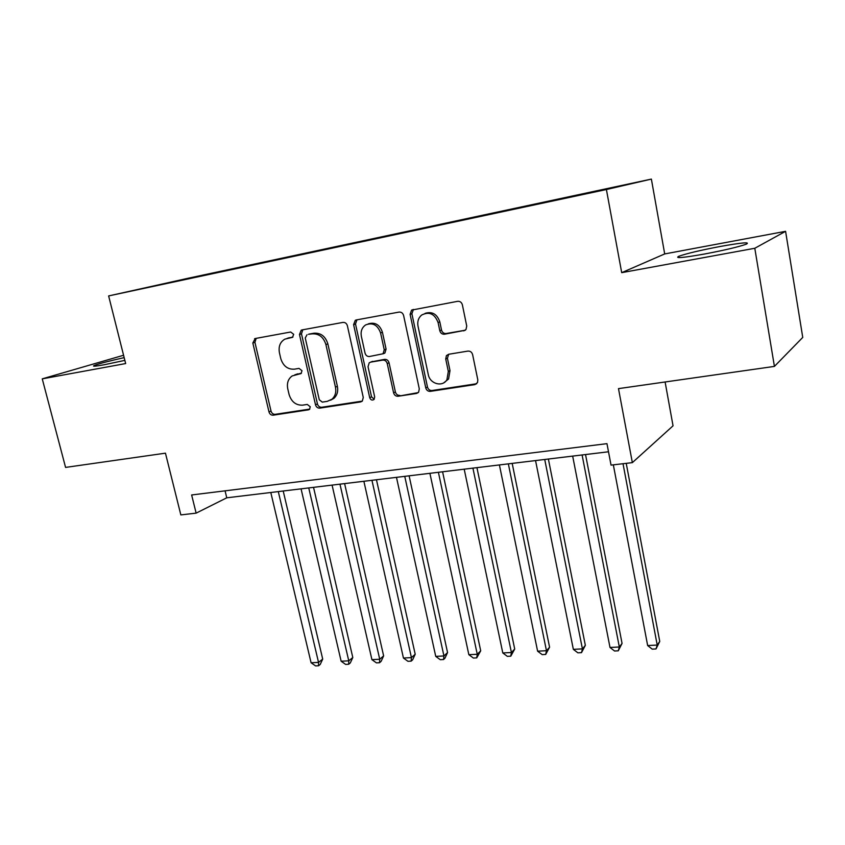 <?xml version="1.0" encoding="UTF-8"?>
<svg xmlns="http://www.w3.org/2000/svg" width="845" height="845" viewBox="0 0 845 845"><rect width="100%" height="100%" fill="white"/><g stroke="black" fill="none" stroke-linecap="round" stroke-linejoin="round"><path stroke-width="1.27" d="M293.69 334.324L290.68 332.011L255.211 338.528L252.835 342.996L268.985 411.895C269.713 414.166 271.108 415.265 273.146 415.191L308.509 409.825L309.481 409.402L310.252 406.772L307.274 404.438L302.637 405.146C295.961 405.41 291.44 401.861 289.085 394.509L287.744 388.742C286.708 383.112 288.187 378.845 292.18 375.93L301.042 373.543L302.014 370.723L299.014 368.388L294.377 369.18C287.68 369.529 283.149 366.001 280.772 358.586L279.431 352.756C278.332 346.461 280.16 341.919 284.902 339.13L292.486 337.324L293.69 334.324M719.908 246.529C700.125 250.321 686.436 253.563 678.841 256.267C674.394 258.57 682.95 257.82 704.519 254.018C724.683 250.183 738.625 246.888 746.346 244.152C750.54 241.839 741.73 242.631 719.908 246.529M124.173 357.625C109.079 361.005 99.097 363.635 94.228 365.494C91.947 366.603 95.21 366.371 104.009 364.786L124.859 360.371M616.364 186.639L599.739 190.262L616.364 186.639M463.747 330.891L466.007 329.497L466.736 326.043L462.373 304.823C461.613 302.309 460.039 301.147 457.641 301.316L411.599 310.104L410.1 314.351L425.753 387.876C426.493 390.295 428.014 391.457 430.316 391.362L474.827 384.612L477.531 382.553L477.816 379.901L472.619 354.625C471.869 352.143 470.295 350.971 467.908 351.097L448.653 354.266L446.424 355.618L445.727 359.009L448.325 371.43L446.899 379.796C442.431 387.422 429.851 383.862 428.288 374.599L418 326.086C417.208 321.533 418.412 317.857 421.602 315.079C429.154 311.235 434.657 313.727 438.09 322.526L439.801 330.722C440.562 333.194 442.115 334.356 444.459 334.219L465.204 330.279M123.571 355.259L42.25 378.856L65.572 467.412L165.451 453.173L180.841 514.911L196.135 513.137L191.635 494.969L606.963 443.657L611.041 465.109L632.356 462.637L673.043 425.817L665.11 381.982M754.796 248.272L785.586 231.319L664.698 253.933L621.698 272.66L754.796 248.272L774.421 366.403L618.487 388.626L632.356 462.637M621.698 272.66L606.404 189.523L108.635 295.93L188.942 278.079L651.379 179.098L606.404 189.523M42.25 378.856L125.662 363.561L108.635 295.93M347.39 325.769C346.64 323.371 345.161 322.251 342.964 322.399L301.992 329.93L301.242 330.173L299.479 334.493L315.502 404.766C316.231 407.079 317.667 408.198 319.78 408.124L360.614 401.935L362.325 401.069L363.265 397.456L347.39 325.769M356.273 319.949L399.051 312.09C401.333 311.932 402.864 313.072 403.614 315.523L419.289 388.869L418.634 392.175L416.479 393.464L398.069 396.252C395.83 396.347 394.33 395.196 393.59 392.809L387.232 363.54C386.482 361.132 384.982 359.991 382.743 360.118L370.723 362.114L369.223 362.801L368.029 366.709L374.684 396.928L374.06 399.431C372.159 400.636 370.712 400.065 369.709 397.689L353.601 324.638L355.291 320.308L356.273 319.949M785.586 231.319L802.75 337.419L774.421 366.403M191.213 277.741L214.567 272.671L191.213 277.741M577.969 195.343L210.891 273.981M578.001 195.015L211.028 273.537M664.698 253.933L651.379 179.098M196.135 513.137L226.766 497.811L608.506 451.779M225.066 490.839L226.766 497.811M292.94 337.028L287.078 338.391M294.863 374.768L301.422 373.215M256.172 338.349L254.926 342.32L271.013 411.05C271.741 413.311 273.136 414.409 275.174 414.335L309.798 409.075M302.816 329.772L301.485 333.838L317.445 403.931C318.174 406.234 319.6 407.343 321.713 407.269L362.283 401.111M307.01 334.768L305.246 337.968L319.294 399.78L322.294 402.125L327.258 401.354L331.99 399.199C335.254 396.168 336.416 392.143 335.465 387.137L325.906 344.57C323.487 336.986 318.85 333.426 311.995 333.87L308.446 334.293M330.564 400.203L333.902 398.365C337.166 395.333 338.327 391.33 337.387 386.334L335.465 387.137M309.006 334.102L313.97 333.205C320.825 332.761 325.452 336.31 327.849 343.873L337.387 386.334M416.479 393.464L418.233 392.608L398.069 396.252M371.293 361.882L384.57 359.368C386.809 359.241 388.299 360.382 389.049 362.78L395.386 391.974C396.125 394.351 397.615 395.492 399.854 395.407M356.928 319.832L355.502 323.984L371.546 396.854L374.208 399.252M380.577 332.93C377.599 324.871 372.613 322.209 365.61 324.945C361.924 327.543 360.498 331.335 361.354 336.331L365.04 353.104C365.79 355.491 367.269 356.632 369.487 356.505L383.06 353.759L384.253 349.83L380.577 332.93L382.426 332.243C379.743 324.638 375.011 321.85 368.23 323.878M383.355 353.738L384.887 353.03L386.08 349.101L384.253 349.83M382.426 332.243L386.08 349.101M425.077 313.358C432.175 311.224 437.087 314.055 439.812 321.861L441.523 330.036C442.273 332.497 443.815 333.659 446.16 333.521L465.289 330.215M444.016 382.648L448.579 378.972L450.005 370.638L448.325 371.43M448.695 354.266L447.417 358.248L450.005 370.638M413.427 309.45L411.885 313.706L427.475 387.042C428.214 389.46 429.735 390.612 432.027 390.517L476.675 383.736M270.801 492.498L311.087 662.765L318.533 662.385L322.705 659.089L283.212 491.008M322.705 659.089L320.223 664.434L318.554 665.754L318.533 662.385L278.301 491.6M318.554 665.754L315.586 665.902L311.087 662.765M301.074 488.854L341.137 661.223L348.763 660.832L352.798 657.516L313.537 487.354M352.798 657.516L350.305 662.924L348.689 664.254L348.763 660.832L308.752 487.924M348.689 664.254L345.637 664.413L341.137 661.223M332.085 485.114L371.916 659.649L379.722 659.248L383.63 655.9L344.612 483.604M383.63 655.9L381.106 661.371L379.542 662.723L379.722 659.248L339.965 484.164M379.542 662.723L376.426 662.871L371.916 659.649M363.878 481.28L403.435 658.033L411.43 657.621L415.201 654.252L376.458 479.759M415.201 654.252L412.656 659.787L411.145 661.139L411.43 657.621L371.948 480.309M411.145 661.139L407.955 661.308L403.435 658.033M396.474 477.351L435.735 656.385L443.942 655.963L447.554 652.551L409.107 475.82M447.554 652.551L444.988 658.16L443.54 659.533L443.942 655.963L404.755 476.348M443.54 659.533L440.266 659.691L435.735 656.385M429.904 473.316L468.848 654.685L477.256 654.262L480.71 650.819L442.59 471.785M480.71 650.819L476.738 657.875L477.256 654.262L438.397 472.292M476.738 657.875L473.38 658.044L468.848 654.685M464.201 469.176L502.796 652.953L511.415 652.509L514.711 649.034L476.939 467.644M514.711 649.034L510.781 656.174L511.415 652.509L472.915 468.13M510.781 656.174L507.338 656.354L502.796 652.953M499.406 464.93L537.61 651.168L546.462 650.713L549.577 647.207L512.186 463.387M549.577 647.207L545.69 654.442L546.462 650.713L508.352 463.852M545.69 654.442L542.163 654.611L537.61 651.168M535.55 460.578L573.343 649.34L582.416 648.875L585.342 645.337L548.373 459.025M585.342 645.337L581.508 652.657L582.416 648.875L544.729 459.469M581.508 652.657L577.885 652.836L573.343 649.34M572.667 456.099L610.005 647.46L619.322 646.985L622.057 643.415L585.532 454.547M622.057 643.415L618.276 650.819L619.322 646.985L582.099 454.959M618.276 650.819L614.558 651.009L610.005 647.46M613.333 464.834L647.65 645.538L657.22 645.052L659.744 641.439L626.229 463.345M659.744 641.439L656.016 648.939L657.22 645.052L623.019 463.715M656.016 648.939L652.203 649.129L647.65 645.538M289.328 337.683L287.3 338.349M301.021 373.553L300.26 373.839M297.62 373.849L295.623 374.61M309.471 409.413L308.509 409.825M275.174 414.335L273.146 415.191M271.013 411.05L268.985 411.895M254.926 342.32L252.835 342.996M292.486 337.324L291.947 337.504M362.156 401.217L360.614 401.935M321.713 407.269L319.78 408.124M317.445 403.931L315.502 404.766M301.485 333.838L299.479 334.493M327.849 343.873L325.906 344.57M313.97 333.205L311.995 333.87M395.386 391.974L393.59 392.809M389.049 362.78L387.232 363.54M384.57 359.368L382.743 360.118M372.571 361.364L370.723 362.114M371.546 396.854L369.709 397.689M355.502 323.984L353.601 324.638M446.16 333.521L444.459 334.219M441.523 330.036L439.801 330.722M439.812 321.861L438.09 322.526M447.417 358.248L445.727 359.009M476.443 383.778L474.827 384.612M432.027 390.517L430.316 391.362M427.475 387.042L425.753 387.876M411.885 313.706L410.1 314.351M679.074 257.609L678.841 256.267M94.397 366.191L94.228 365.494M255.158 338.539L254.598 338.708M301.992 329.93L301.242 330.173M333.902 398.365L331.99 399.199M384.887 353.03L383.06 353.759M356.432 319.928L355.291 320.308M448.579 378.972L446.899 379.796M448.114 354.868L446.424 355.618M413.385 309.481L411.599 310.104"/></g></svg>
